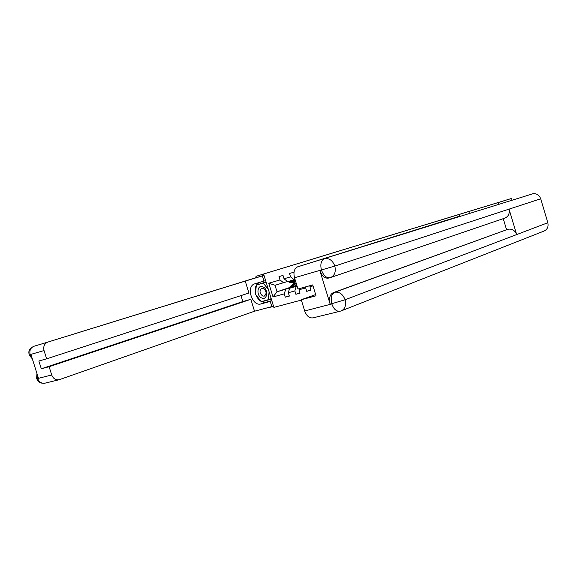 <?xml version="1.0" encoding="UTF-8"?>
<svg xmlns="http://www.w3.org/2000/svg" width="577" height="577" viewBox="0 0 577 577"><rect width="100%" height="100%" fill="white"/><g stroke="black" fill="none" stroke-linecap="round" stroke-linejoin="round"><path stroke-width="0.87" d="M498.881 204.164L498.384 202.505L263.624 274.032L273.873 307.382L301.36 300.09M265.788 308.212L273.599 306.481M498.384 202.505L511.539 198.452L512.023 200.075M263.624 274.032L274.825 270.591L255.979 276.333L256.195 277.696L264.021 275.323M263.992 302.377L264.136 302.853M255.979 276.333L511.539 198.452M459.386 214.42L459.883 216.065M312.994 285.903L309.907 286.762L310.96 290.188L306.726 291.342L310.873 289.899M287.519 281.526L275.02 285.276L268.795 283.235L273.015 296.967L284.281 293.852L285.305 297.184L289.351 296.08L288.32 292.734L294.861 290.923L295.893 294.299L300.033 293.166L298.994 289.777L305.68 287.93L306.726 291.342M268.795 283.235L280.011 279.946L278.987 276.607L283.011 275.417L284.035 278.77L290.548 276.866L289.517 273.484L293.628 272.265L293.924 273.238M309.907 286.762L310.246 285.593M305.68 287.93L306.019 286.769M298.994 289.777L299.333 288.63M284.035 278.77L287.656 281.634L295.042 279.463M297.076 286.098L289.676 288.226L296.975 285.766M294.169 279.751L290.548 276.866M294.861 290.923L296.203 286.387M288.32 292.734L289.676 288.226M296.549 285.687L294.71 286.307M289.777 287.966L277.018 291.782L290.087 287.396M294.566 286.581L295.006 285.752L296.167 285.435M283.632 282.795L280.011 279.946M284.281 293.852L285.644 289.358M273.015 296.967L277.018 291.782L275.02 285.276M293.606 282.557L293.938 283.639M285.305 297.184L289.265 295.813M295.893 294.299L299.946 292.892M469.527 211.297L470.01 212.913M285.774 280.141L286.892 281.021M293.844 280.61L294.407 279.672M287.945 281.547L289.885 282.499L293.801 282.499M291.298 280.581L293.231 281.54L295.799 281.929L291.955 281.908L290.022 280.949M292.827 280.141L295.431 280.747M289.221 281.179L291.154 282.139L294.328 282.326M295.229 280.09L294.58 280.775M295.006 285.752L296.506 284.23M293.109 287.065L294.27 284.908L296.138 283.055M288.904 290.801L289.149 289.135L290.909 285.86L293.383 283.797M295.438 285.096L296.751 285.846M291.789 287.512L292.986 285.269L295.46 283.206M294.941 283.379L292.186 285.5L290.952 287.793M295.972 284.562L296.65 284.713M262.831 286.819C257.104 284.201 256.037 295.871 261.77 298.013C267.49 300.732 268.644 288.94 262.831 286.819M263.4 288.349L261.843 288.226C259.174 290.577 259.455 293.166 262.672 296.008L264.28 296.131C266.913 293.751 266.624 291.161 263.4 288.349M270.909 297.739L270.793 298.944L261.417 301.684L255.474 294.371L256.325 285.117L265.68 282.304L266.459 283.249M256.325 285.117L263.184 283.098L268.341 289.373M265.68 282.304L263.184 283.098M269.098 291.825L268.319 299.788M264.042 275.38L262.398 275.893L263.992 281.093L254.875 283.797C245.614 286.048 252.026 306.877 261.064 303.913L270.238 301.41L271.832 306.603L254.522 311.219L59.33 379.673C55.781 380.279 53.243 378.714 51.714 374.978L49.117 366.712L250.851 299.304L254.522 311.219M262.398 275.893L245.247 281.086L248.918 293.015L46.636 358.829L44.04 350.556L30.141 354.603L31.014 354.646L38.385 378.058L37.671 378.526L51.714 374.978M46.636 358.829L38.861 360.993L41.313 368.782L242.838 301.555L240.998 295.59M242.838 301.555L250.851 299.304M271.868 300.848L270.238 301.41M273.462 306.026L271.832 306.603M265.636 280.573L263.992 281.093M245.247 281.086L47.595 342.161C44.328 343.777 43.145 346.582 44.04 350.556M41.313 368.782L49.117 366.712M263.783 302.355L263.956 302.918M258.929 282.593L256.404 285.096M256.311 285.254C255.128 287.57 254.875 290.267 255.568 293.354M256.138 295.186C257.292 298.085 259.008 300.184 261.273 301.504M261.554 301.648L265.997 302.218L261.064 303.913M271.803 300.631L265.997 302.218M261.85 301.569L271.363 299.203M266.055 281.944L256.729 284.988M263.79 301.035L271.327 299.081M263.869 301.136L262.016 301.771M32.023 357.863L30.228 354.869M32.362 358.923L29.16 355.043L30.083 354.74M37.671 378.526C39.171 382.19 41.688 383.719 45.222 383.114C38.5 383.431 40.058 382.133 38.37 381.447L36.575 378.599L37.534 378.389M458.542 216.483L297.804 266.783L458.6 216.692M339.903 311.299L313.037 317.848C309.402 318.381 306.625 316.088 304.699 310.974L301.252 299.73L315.655 294.58M532.376 193.901L532.888 193.771C536.61 193.345 539.214 195.019 540.685 198.791L509.015 209.141C509.888 213.613 508.431 216.627 504.637 218.185L330.967 277.4M329.936 277.725L328.76 278.056C324.988 278.727 322.053 276.304 319.947 270.779L330.138 304.122C328.782 298.345 329.813 294.522 333.225 292.669L507.962 229.257C512.015 228.586 514.908 230.36 516.639 234.587L547.833 222.729L540.685 198.791M547.833 222.729C548.662 226.646 547.422 229.408 544.097 231.031L341.418 310.83M333.225 292.669L334.833 292.243C339.427 291.63 342.853 294.14 345.096 299.759L516.639 234.587L509.015 209.141L334.819 266.069L294.515 277.746C293.231 272.358 294.22 268.745 297.487 266.899L297.804 266.783M301.252 299.73L316.03 295.806L312.698 284.915L297.963 289.005L294.515 277.746M506.534 229.66L503.238 218.661M507.962 229.257L334.833 292.243C331.501 293.989 330.477 297.811 331.753 303.711L330.138 304.122M340.589 311.097L341.252 310.895C345.082 308.947 346.366 305.233 345.096 299.759L331.753 303.711M291.154 282.139L289.885 282.499M293.231 281.54L291.955 281.908M292.986 285.269L294.27 284.908M290.909 285.86L292.186 285.5M256.361 277.573L47.913 342.053M33.805 346.308L33.697 346.344C30.451 347.945 29.268 350.701 30.141 354.603M37.346 374.762L37.584 378.252M319.947 270.779L321.663 270.108M304.699 310.974L331.991 303.891M321.425 269.928C320.098 264.389 321.05 260.689 324.274 258.828L325.183 258.568C329.568 258.236 332.778 260.739 334.819 266.069C336.088 271.969 334.602 275.813 330.361 277.609C326.654 278.366 323.711 275.936 321.548 270.31M340.228 311.227C336.622 311.739 333.831 309.366 331.869 304.101M296.131 283.018L295.208 283.278M294.407 283.509L293.138 283.87M29.16 355.043C29.066 352.835 27.27 349.987 33.697 346.344L47.595 342.161M45.222 383.114L59.013 379.753M36.575 378.599L36.971 373.564M532.888 193.771L297.487 266.899"/></g></svg>
